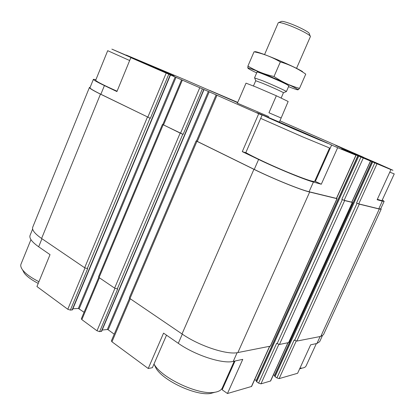 <?xml version="1.0" encoding="UTF-8"?>
<svg xmlns="http://www.w3.org/2000/svg" width="415" height="415" viewBox="0 0 415 415"><rect width="100%" height="100%" fill="white"/><g stroke="black" fill="none" stroke-linecap="round" stroke-linejoin="round"><path stroke-width="0.62" d="M126.176 55.107L174.118 75.997L130.839 57.633L170.503 74.975L72.459 309.834L70.363 310.109L67.79 309.263L36.94 286.547L50.028 254.639L38.662 246.785L41.951 238.718M166.524 335.175L152.398 367.7L148.222 368.499L163.562 333.131L178.294 343.314C195.19 355.287 222.611 364.168 233.24 361.392L237.131 352.693M235.035 361.009L222.165 389.784L227.451 393.519L242.77 359.349L233.24 361.392M130.839 57.633L116.921 91.57L104.414 85.578C97.043 82.02 93.37 79.934 93.396 79.312L95.958 79.597M242.277 151.636L245.779 152.704L262.098 115.126L256.812 112.657C255.604 111.682 328.161 143.087 331.627 145.037L337.675 147.688L321.293 184.229L313.408 182.045C304.766 179.773 277.428 168.537 258.602 159.459L242.277 151.636L258.721 113.726L262.098 115.126M331.627 145.037L315.358 181.412L321.293 184.229M237.702 102.381L209.492 90.32L237.588 102.65L185.37 79.934L126.202 55.045M322.315 335.896L319.654 341.695L316.951 343.464L310.653 344.813L297.607 373.282L279.113 378.615L296.243 341.016M274.6 375.876L275.026 376.644L276.919 377.894L294.162 340.015L294.65 340.316L357.066 203.246L356.547 202.997L358.731 203.895L378.791 208.802L382.303 201.151L377.152 199.719L390.946 169.621L335.756 145.483L363.307 157.233M286.303 123.649L279.938 120.781M89.993 87.695L89.982 87.721C89.905 88.462 93.536 90.646 100.871 94.267L150.365 118.311L168.749 74.244M102.178 330.05L107.319 329.515L108.175 329.795L209.207 91.824L258.721 113.726M216.07 95.009L196.482 141.012L254.255 169.408C272.977 178.647 300.32 189.748 309.071 191.74L336.555 198.437L356.065 155.251L341.483 148.876L390.946 169.621M337.675 147.688L356.065 155.251M382.303 201.151L384.14 201.363L382.314 199.911M378.791 208.802L380.669 208.911L384.129 201.389M363.327 157.192L286.324 123.597M268.837 116.631L237.364 103.164L238.853 99.704M170.503 74.975L209.207 91.824M32.764 227.124L32.718 227.238C31.825 229.977 34.787 233.723 41.599 238.475L84.655 267.753L87.658 268.645L70.363 310.109M162.846 124.49L162.441 124.417L98.521 276.831L99.071 277.557L114.623 288.129L117.668 289.016L99.626 331.632L101.659 331.274L204.004 89.666M196.503 140.965L196.113 140.903L129.34 297.742L129.968 298.561L182.014 333.951C199.293 345.986 227.197 355.141 237.883 352.563L270.487 346.115L337.105 198.702L336.586 198.36M256.268 380.96L256.667 381.779L258.623 383.107L276.618 343.355L279.44 344.466L288.726 342.577L352.423 202.453L351.925 202.126M294.65 340.316L296.839 341.073L320.779 336.409L323.472 334.713L381.172 209.17M90.154 87.295L89.412 87.487C89.329 88.239 93.017 90.454 100.461 94.132L150.365 118.311M72.9 308.781L78.352 308.444L175.197 76.92M84.074 312.272L78.352 308.444M181.563 79.872L162.825 124.536L180.504 133.277L183.134 134.356L202.344 88.976M162.441 124.417L183.134 134.356M108.175 329.795L114.224 334.189M254.737 379.523L256.205 380.514L357.792 155.827M370.522 161.207L351.894 202.198L344.113 200.315L341.799 199.371L344.652 200.575L352.423 202.453M273.464 374.761L274.517 375.456L371.767 161.585M196.113 140.903L253.918 169.32C272.956 178.715 300.782 190.013 309.663 192.026L337.105 198.702M357.066 203.246L359.255 204.144L379.284 209.036L381.188 209.144L380.82 208.584M30.077 235.352L30.03 235.466C29.112 238.277 31.991 242.049 38.662 246.785M98.744 277.298L81.33 318.813L81.848 319.617L97.001 330.781L99.626 331.632M129.542 298.214L111.376 340.881L111.957 341.794L148.222 368.499M227.451 393.519L251.615 386.443L269.724 346.359M258.623 383.107L260.947 383.854L270.642 380.97L287.989 342.8M276.919 377.894L279.113 378.615M222.222 388.046L222.165 389.784M117.066 91.207C103.252 85.018 96.124 81.371 95.689 80.261L107.703 50.682L129.651 60.523M260.682 118.389L302.27 136.701L329.567 147.989L314.648 181.35C313.309 182.081 304.008 178.907 286.744 171.82C270.658 165.113 253.057 156.823 245.825 152.596M314.855 180.888L315.358 181.412M389.784 172.158L394.25 173.911L382.07 200.44C381.961 200.72 380.394 200.331 377.354 199.273M374.994 162.317L392.668 170.155C397.881 172.702 333.79 144.887 339.039 146.884L374.994 162.317M373.49 161.694L343.48 148.845L373.49 161.694M237.598 102.624L213.455 92.063L237.696 102.401M316.344 343.594L306.125 365.843C305.616 367.016 304.325 367.757 302.255 368.069L299.931 368.209M301.145 368.396L299.604 368.919M308.776 134.875L327.492 143.232L294.36 129.241L261.025 114.436L308.776 134.875M306.431 133.9L321.952 140.903C319.986 140.353 268.723 118.145 266.586 116.916L306.431 133.9M159.728 69.601L170.482 74.399L141.51 62.172L111.868 49.12L159.728 69.601M156.766 68.356L116.848 51.315L156.766 68.356M234.242 361.18L222.357 387.75C221.314 390.193 218.648 391.719 214.368 392.336C198.847 395.215 163.012 378.781 154.588 365.003L153.981 364.059M214.871 392.263L210.618 393.451C196.388 396.086 163.946 381.203 156.211 368.562L154.079 364.225M38.932 281.686C31.032 277.708 25.58 273.77 22.576 269.88C20.926 267.644 20.392 265.74 20.983 264.173L21.035 264.049M38.227 283.404C31.504 279.912 26.84 276.468 24.231 273.07L22.695 270.113M276.354 95.772L268.956 112.766L281.152 118.005L288.16 101.493L276.354 95.772L256.444 87.192L246.022 83.15L238.9 99.725M280.976 117.927L268.956 112.766M310.171 36.048L309.242 33.641C310.093 32.541 297.778 26.171 288.721 23.074C284.28 21.554 281.785 21.035 281.24 21.523L278.771 22.519M296.523 68.371L310.389 36.608C311.4 35.405 297.228 28.096 286.827 24.521C281.733 22.768 278.89 22.166 278.289 22.716L278.257 22.778M286.236 91.606L286.381 91.549C286.438 91.108 272.38 84.702 262.545 80.712L254.67 77.963M281.137 98.09L283.445 92.732C283.44 92.353 271.213 86.813 262.674 83.327L255.749 80.743L253.456 85.957M302.53 71.582C292.347 65.3 253.363 49.318 254.794 51.953M247.926 66.058L254.047 51.792C263.12 53.613 271.882 56.99 280.343 61.923C289.629 64.652 298.1 68.719 305.756 74.14L299.521 88.364C290.588 85.931 282.086 81.978 274.019 76.5C264.62 74.415 255.92 70.934 247.926 66.058L247.911 68.205M297.965 89.847L299.521 88.364M280.343 61.923L274.019 76.5M288.85 85.879L287.071 84.665C280.218 80.935 255.614 70.669 257.03 72.111M288.534 86.673C295.942 89.547 298.997 90.449 297.695 89.375L295.345 87.996C286.21 82.984 252.242 68.558 248.518 68.091C246.697 67.821 249.415 69.424 256.672 72.895M100.871 94.267L104.414 85.578M147.792 117.253L166.171 73.133M197.281 141.494L216.921 95.393M254.255 169.408L258.602 159.459M309.071 191.74L313.408 182.045M336.404 198.432L355.935 155.205M358.731 203.895L376.97 163.868M87.233 268.64L149.981 118.187M72.106 310L170.249 74.871M79.192 308.724L176.038 77.283M163.526 124.962L182.304 80.209M180.504 133.277L199.719 87.845M117.248 289.027L182.761 134.242M101.333 331.445L203.775 89.578M107.319 329.515L208.351 91.456M256.667 381.779L358.679 156.232M277.121 343.672L342.344 199.631M341.799 199.371L360.889 157.202M344.113 200.315L363.198 158.193M351.77 202.188L370.413 161.165M275.026 376.644L372.665 161.995M356.547 202.997L374.792 162.924M41.599 238.475L100.461 94.132M84.655 267.753L147.403 117.129M99.071 277.557L163.142 124.842M114.623 288.129L180.131 133.168M129.968 298.561L196.912 141.385M182.014 333.951L253.918 169.32M237.883 352.563L309.663 192.026M270.279 346.25L336.959 198.697M279.44 344.466L344.652 200.575M288.544 342.691L352.299 202.442M296.839 341.073L359.255 204.144M320.779 336.409L379.284 209.036M67.79 309.263L84.997 267.96M81.848 319.617L99.403 277.78M97.001 330.781L114.95 288.332M111.957 341.794L130.279 298.774M178.294 343.314L182.299 334.142M251.386 386.614L269.558 346.39M260.947 383.854L278.818 344.414M270.45 381.115L287.854 342.826M316.951 343.464L320.131 336.534M89.982 87.721L93.396 79.312M256.122 381.069L357.932 155.9M274.476 375.964L371.928 161.668M32.718 227.238L89.412 87.487M30.03 235.466L32.635 229.054M299.64 368.836L302.255 368.069M210.618 393.451L214.368 392.336M156.211 368.562L154.588 365.003M30.949 239.642L20.983 264.173M24.231 273.07L22.576 269.88M281.152 118.01L279.362 122.093M278.268 22.752L264.568 54.562M257.404 71.198L254.551 77.818M288.897 85.848L286.392 91.591M283.445 92.732L286.381 91.549M255.749 80.743L254.603 77.802M297.695 89.375L298.624 89.495M248.518 68.091L247.719 67.438"/></g></svg>
